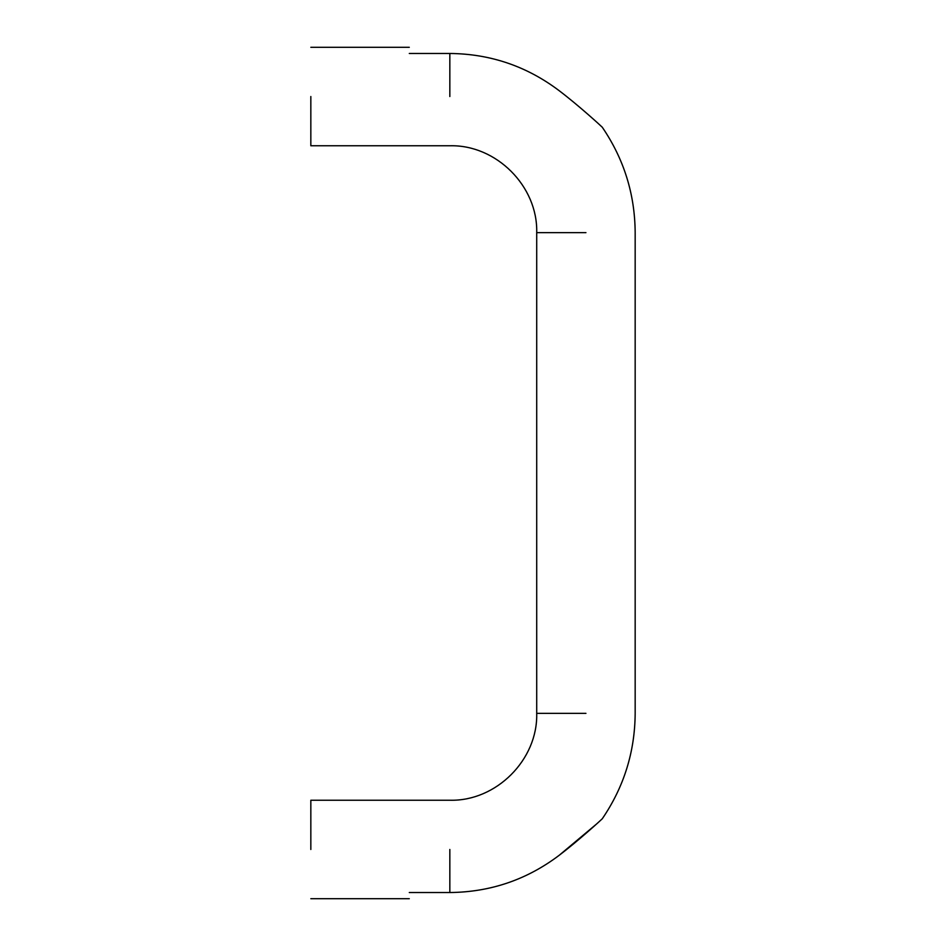 <?xml version="1.0" encoding="UTF-8"?>
<svg xmlns="http://www.w3.org/2000/svg" width="946" height="946" viewBox="0 0 946 946"><rect width="100%" height="100%" fill="white"/><g stroke="black" fill="none" stroke-linecap="round" stroke-linejoin="round"><path stroke-width="1.42" d="M310.832 849.473L310.832 800.233L310.832 849.473M310.832 96.527L310.832 145.767L310.832 96.527M596.583 823.99L559.228 855.267C578.467 840.663 600.627 820.407 602.271 818.775L598.274 822.452M559.228 90.733C578.207 105.112 600.521 125.487 602.271 127.225C601.278 126.173 578.396 105.254 559.228 90.733C526.863 66.279 490.395 53.851 449.835 53.473L409.287 53.473C409.287 45.325 409.287 45.325 409.287 53.473M409.287 892.527C409.287 900.675 409.287 900.675 409.287 892.527L449.835 892.527C490.395 892.149 526.863 879.721 559.228 855.267M585.941 232.633L536.713 232.633L585.941 232.633M585.941 713.367L536.713 713.367L585.941 713.367M449.835 849.473L449.835 892.527M449.835 96.527L449.835 53.473M310.832 145.767L449.835 145.767C496.236 144.549 537.919 186.232 536.713 232.633L536.713 713.367C537.919 759.768 496.236 801.451 449.835 800.233L310.832 800.233M409.287 47.3L310.832 47.3M602.271 818.775C623.946 786.977 634.908 751.833 635.168 713.367L635.168 232.633C634.908 194.167 623.946 159.034 602.271 127.225M310.832 898.7L409.287 898.7"/></g></svg>

